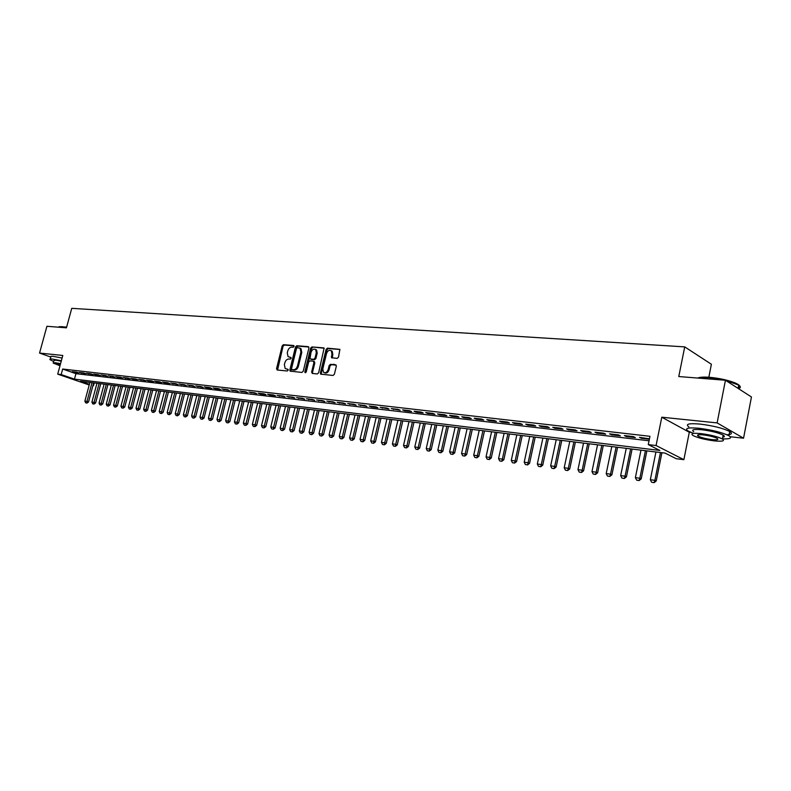 <?xml version="1.0" encoding="UTF-8"?>
<svg xmlns="http://www.w3.org/2000/svg" width="791" height="791" viewBox="0 0 791 791"><rect width="100%" height="100%" fill="white"/><g stroke="black" fill="none" stroke-linecap="round" stroke-linejoin="round"><path stroke-width="1.19" d="M294.025 346.428L293.57 345.489L283.435 344.688L282.179 345.875L276.553 368.646L277.176 370.01L287.291 370.999L288.191 370.168L288.003 369.328L285.205 368.557L284.365 364.71L284.839 362.802C285.63 360.35 286.985 359.084 288.903 358.995L290.218 359.114L291.108 358.283L290.94 357.453L288.072 356.662L287.281 352.885L287.756 350.977C288.537 348.534 289.892 347.259 291.81 347.16L293.135 347.269L294.025 346.428M337.164 358.392L338.508 357.156L339.883 349.355L327.415 348.169L326.1 349.395L320.404 372.897L320.662 374.103L333.06 375.468L334.395 374.242L336.333 366.193L335.631 364.78L330.48 364.315L329.155 365.531L328.196 369.506C327.039 372.413 325.467 373.322 323.47 372.235L322.787 369.002L326.535 353.518C327.731 350.551 329.333 349.662 331.33 350.838L331.943 353.963L331.558 357.73L337.164 358.392M725.446 380.263L751.45 396.973L743.55 438.204L717.13 422.908L725.446 380.263L678.777 376.546L684.729 346.883L71.754 308.332L66.434 327.83L46.916 326.278L39.55 353.063L62.796 355.466L57.713 374.143L61.174 374.558L62.677 369.041L649.955 436.296L648.274 444.611L656.075 445.541L683.879 459.67L676.226 458.711L665.122 453.114L80.573 381.242L89.393 384.288M717.13 422.908L661.79 417.203L656.075 445.541M308.915 348.01L308.243 346.646L296.773 345.746L295.488 346.942L289.842 369.931L290.109 371.147L301.944 372.432L303.24 371.236L308.915 348.01M324.231 348.238L311.931 346.942L323.648 347.872M312.643 373.471L312.504 372.413L311.624 372.047L312.307 373.441L317.339 373.935L318.654 372.719L324.112 348.089M311.624 372.047L313.928 362.555L313.256 361.171L309.943 360.874L308.638 362.08L306.246 371.918L305.049 372.64L304.871 371.79L310.636 348.149L311.931 346.942M39.55 353.063L50.782 357.048M76.47 372.136L72.258 371.651L74.463 372.423L78.675 372.907L76.47 372.136M83.559 372.957L79.298 372.462L85.764 373.738L83.559 372.957M90.728 373.787L86.417 373.293L92.942 374.568L90.728 373.787M97.985 374.627L93.625 374.123L95.83 374.904L100.2 375.409L97.985 374.627M105.332 375.478L100.912 374.964L107.546 376.269L105.332 375.478M112.767 376.338L108.288 375.824L114.982 377.129L112.767 376.338M120.281 377.208L115.763 376.684L117.978 377.475L122.506 377.999L120.281 377.208M127.905 378.088L123.317 377.564L130.119 378.889L127.905 378.088M135.607 378.988L130.97 378.444L133.195 379.245L137.832 379.789L135.607 378.988M143.418 379.888L138.722 379.344L145.633 380.689L143.418 379.888M151.318 380.807L146.562 380.253L148.787 381.054L153.543 381.608L151.318 380.807M159.317 381.727L154.502 381.173L156.727 381.984L161.542 382.537L159.317 381.727M167.425 382.666L162.55 382.102L164.765 382.913L169.64 383.477L167.425 382.666M175.632 383.615L170.688 383.042L177.846 384.436L175.632 383.615M183.937 384.584L178.934 384.001L186.162 385.405L183.937 384.584M192.351 385.553L187.289 384.97L194.576 386.384L192.351 385.553M200.884 386.542L195.753 385.949L203.099 387.372L200.884 386.542M209.516 387.541L204.325 386.937L206.54 387.768L211.741 388.371L209.516 387.541M218.267 388.559L213.006 387.946L215.221 388.776L220.491 389.39L218.267 388.559M227.136 389.577L221.796 388.964L229.35 390.418L227.136 389.577M236.123 390.625L230.715 389.993L238.338 391.466L236.123 390.625M245.22 391.674L239.742 391.041L247.435 392.524L245.22 391.674M254.455 392.741L248.898 392.099L256.66 393.592L254.455 392.741M263.798 393.829L258.173 393.176L260.387 394.027L266.013 394.679L263.798 393.829M273.281 394.927L267.576 394.264L269.79 395.124L275.495 395.787L273.281 394.927M282.891 396.034L277.107 395.371L285.096 396.904L282.891 396.034M292.64 397.161L286.777 396.489L294.835 398.031L292.64 397.161M302.518 398.308L296.576 397.616L304.713 399.178L302.518 398.308M312.534 399.465L306.503 398.773L314.729 400.345L312.534 399.465M322.688 400.642L316.578 399.939L324.883 401.521L322.688 400.642M333.001 401.838L326.802 401.116L335.186 402.718L333.001 401.838M343.452 403.044L337.164 402.322L345.637 403.934L343.452 403.044M354.052 404.28L347.674 403.539L356.227 405.17L354.052 404.28M364.809 405.526L358.333 404.774L366.984 406.416L364.809 405.526M375.725 406.782L369.16 406.02L371.325 406.92L377.89 407.681L375.725 406.782M386.799 408.067L380.135 407.296L388.964 408.967L386.799 408.067M398.041 409.372L391.278 408.591L400.197 410.272L398.041 409.372M409.451 410.687L402.589 409.896L404.735 410.806L411.597 411.597L409.451 410.687M421.03 412.032L414.069 411.221L416.214 412.141L423.175 412.942L421.03 412.032M432.796 413.396L425.716 412.576L427.852 413.485L434.921 414.316L432.796 413.396M444.73 414.771L437.542 413.94L439.677 414.86L446.856 415.7L444.73 414.771M456.852 416.175L449.555 415.334L451.681 416.254L458.968 417.104L456.852 416.175M469.162 417.608L461.756 416.748L463.872 417.678L471.278 418.538L469.162 417.608M481.67 419.052L474.145 418.182L476.251 419.111L483.766 419.991L481.67 419.052M494.375 420.525L486.732 419.635L488.818 420.575L496.461 421.465L494.375 420.525M507.278 422.018L499.507 421.119L501.593 422.058L509.355 422.958L507.278 422.018M520.389 423.531L512.499 422.621L514.575 423.571L522.456 424.48L520.389 423.531M533.717 425.083L525.699 424.154L527.755 425.103L535.774 426.033L533.717 425.083M547.263 426.646L539.106 425.706L541.153 426.656L549.3 427.605L547.263 426.646M561.027 428.238L552.741 427.278L554.778 428.238L563.054 429.206L561.027 428.238M575.017 429.859L566.593 428.89L568.62 429.849L577.034 430.828L575.017 429.859M589.246 431.51L580.683 430.522L582.69 431.481L591.243 432.479L589.246 431.51M603.721 433.181L595.01 432.173L596.997 433.152L605.698 434.16L603.721 433.181M618.433 434.892L609.574 433.864L611.552 434.842L620.401 435.871L618.433 434.892M633.403 436.622L624.396 435.574L626.343 436.563L635.351 437.601L633.403 436.622M62.677 369.041L75.936 373.668L649.055 440.785M649.451 438.807L639.464 437.324L641.402 438.303L649.362 439.232M708.825 377.248L711.386 364.255L684.729 346.883M661.79 417.203L689.307 432.252L691.057 432.44M730.251 436.751L743.55 438.204M689.307 432.252L683.879 459.67M94.238 382.923L93.496 385.701L92.913 385.622M61.174 374.558L74.463 379.136L659.842 450.445L648.274 444.611M89.205 384.98L57.713 374.143M92.942 385.504L93.496 385.701M75.936 373.668L74.463 379.136M74.463 372.423L74.601 371.918M81.503 373.243L81.641 372.739M88.632 374.064L88.76 373.56M95.83 374.904L95.968 374.39M103.127 375.755L103.265 375.241M110.513 376.605L110.641 376.091M117.978 377.475L118.116 376.961M125.542 378.355L125.68 377.831M133.195 379.245L133.333 378.721M140.946 380.145L141.085 379.621M148.787 381.054L148.926 380.53M156.727 381.984L156.865 381.45M164.765 382.913L164.914 382.379M172.913 383.862L173.051 383.319M181.159 384.822L181.297 384.278M189.514 385.79L189.652 385.237M197.977 386.769L198.116 386.226M206.54 387.768L206.688 387.214M215.221 388.776L215.37 388.223M224.021 389.805L224.16 389.241M232.93 390.833L233.078 390.27M241.967 391.881L242.105 391.318M251.113 392.949L251.261 392.376M260.387 394.027L260.536 393.443M269.79 395.124L269.929 394.541M279.322 396.232L279.46 395.638M288.982 397.349L289.12 396.756M298.771 398.486L298.919 397.893M321.037 374.291L321.284 373.263L321.423 374.331M308.708 399.643L308.846 399.04M318.773 400.81L318.921 400.206M328.987 401.996L329.135 401.393M339.349 403.202L339.497 402.589M349.859 404.428L349.998 403.805M360.518 405.664L360.656 405.041M371.325 406.92L371.473 406.297M382.3 408.196L382.449 407.563M393.434 409.491L393.582 408.858M404.735 410.806L404.883 410.163M416.214 412.141L416.363 411.488M427.852 413.485L428 412.843M439.677 414.86L439.826 414.207M451.681 416.254L451.829 415.601M463.872 417.678L464.02 417.005M476.251 419.111L476.4 418.439M488.818 420.575L488.967 419.902M501.593 422.058L501.741 421.376M514.575 423.571L514.723 422.878M527.755 425.103L527.904 424.401M541.153 426.656L541.301 425.954M554.778 428.238L554.926 427.536M568.62 429.849L568.769 429.137M582.69 431.481L582.838 430.769M596.997 433.152L597.146 432.42M611.552 434.842L611.7 434.111M626.343 436.563L626.502 435.821M641.402 438.303L641.55 437.561M291.078 357.67L290.218 357.591M288.151 369.526L287.301 369.446M294.005 345.835L284.315 345.064L283.059 346.25L277.552 370.05M308.806 347.012L297.643 346.122L296.368 347.318L290.851 371.345M297.396 347.615L296.496 348.445L291.533 368.655L291.721 369.496L293.392 369.753C295.33 369.684 296.704 368.418 297.505 365.936L300.896 352.074L300.135 348.327L297.396 347.615M292.621 369.881L291.988 369.615M299.918 348.139L301.015 348.712L301.776 352.46L298.385 366.312C297.584 368.784 296.22 370.059 294.282 370.119L292.878 369.99M312.504 372.413L314.808 362.931L314.106 361.546M312.811 347.328L311.506 348.544L305.741 372.65M316.321 352.737L315.698 349.602C313.74 348.505 312.188 349.395 311.031 352.292L309.953 358.867L313.701 359.351L315.006 358.145L316.321 352.737L317.201 353.122L316.578 349.988L315.54 349.464M317.201 353.122L315.886 358.531L314.581 359.737L311.268 359.44M331.132 350.66L332.21 351.224L332.813 354.348L332.319 357.977M324.518 372.749C326.495 373.609 328.008 372.66 329.076 369.881L328.196 369.506M336.205 365.135L331.36 364.691L330.025 365.917L329.076 369.881M339.982 349.493L328.295 348.564L326.97 349.78L321.284 373.263L320.404 372.897M89.907 382.389L84.874 401.136L86.98 401.433L92.013 382.646M86.713 402.995L85.665 402.846L86.98 403.084L86.98 401.433L88.543 401.947L93.654 382.854M84.874 401.136L85.665 402.846M86.98 403.084L88.543 401.947M59.147 326.663L66.642 327.079M66.573 327.345L61.569 326.604L58.672 327.009M61.362 360.745L52.681 359.094C50.278 358.847 49.398 359.045 50.051 359.687L53.63 361.457M62.093 358.036L53.422 356.395C51.01 356.158 50.14 356.365 50.792 357.008L50.228 359.055M53.304 362.624L53.857 360.607L55.756 360.182L61.243 361.19M60.561 363.672L55.083 362.654L53.185 363.079L59.997 365.749M60.452 364.078L56.655 363.909L60.106 365.343M697.771 378.058C699.689 377.119 703.604 376.872 709.507 377.297C719.652 378.256 728.313 380.184 735.482 383.091C740.247 385.286 741.147 386.908 738.161 387.956M725.278 380.253L709.191 377.663C704.03 377.277 700.312 377.416 698.048 378.078M722.43 438.867C730.222 439.124 732.377 438.085 728.916 435.742C722.252 432.459 712.355 429.978 699.214 428.297C687.982 427.328 684.255 428.228 688.051 431.006L693.42 433.32M726.959 434.763C731.724 434.486 732.654 433.409 729.737 431.53C723.083 428.218 713.185 425.736 700.045 424.085C688.813 423.145 685.085 424.075 688.862 426.883M693.737 431.698C690.998 429.691 693.697 429.038 701.815 429.75C711.267 430.957 718.386 432.746 723.162 435.109C724.902 436.187 724.764 436.899 722.747 437.245M701.053 433.616C692.936 432.885 690.246 433.517 692.985 435.505C697.662 437.828 704.722 439.618 714.154 440.864C722.44 441.645 725.189 441.012 722.41 438.975C717.625 436.632 710.506 434.842 701.053 433.616M711.86 439.598C717.18 440.093 718.94 439.687 717.16 438.382C714.085 436.869 709.507 435.722 703.417 434.921C698.166 434.447 696.426 434.852 698.196 436.138C701.222 437.641 705.78 438.787 711.86 439.598M738.438 388.608C740.88 387.867 740.969 386.7 738.705 385.118L725.525 380.313M96.967 383.259L91.914 402.115L94.05 402.411L99.093 383.516M93.783 403.983L92.715 403.835L94.04 404.072L94.05 402.411L95.612 402.935L100.744 383.724M91.914 402.115L92.715 403.835M94.04 404.072L95.612 402.935M104.105 384.139L99.043 403.103L101.199 403.41L106.261 384.406M100.932 404.992L99.854 404.844L101.189 405.081L101.199 403.41L102.761 403.924L107.912 384.604M99.043 403.103L99.854 404.844M101.189 405.081L102.761 403.924M111.333 385.029L106.261 404.112L108.436 404.409L113.518 385.296M108.159 406.001L107.072 405.852L108.416 406.09L108.436 404.409L110.008 404.933L115.16 385.494M106.261 404.112L107.072 405.852M108.416 406.09L110.008 404.933M118.64 385.919L113.558 405.121L115.763 405.427L120.855 386.196M115.476 407.029L114.379 406.881L115.743 407.118L115.763 405.427L117.325 405.951L122.506 386.394M113.558 405.121L114.379 406.881M115.743 407.118L117.325 405.951M126.046 386.829L120.944 406.149L123.178 406.455L128.28 387.106M122.882 408.067L121.765 407.909L123.139 408.156L123.178 406.455L124.741 406.989L129.932 387.313M120.944 406.149L121.765 407.909M123.139 408.156L124.741 406.989M133.531 387.758L128.419 407.187L130.673 407.503L135.795 388.035M130.377 409.125L129.249 408.967L130.634 409.214L130.673 407.503L132.245 408.027L137.446 388.233M128.419 407.187L129.249 408.967M130.634 409.214L132.245 408.027M141.105 388.688L135.983 408.235L138.267 408.561L143.398 388.964M137.96 410.183L136.813 410.025L138.217 410.272L138.267 408.561L139.839 409.085L145.05 389.172M135.983 408.235L136.813 410.025M138.217 410.272L139.839 409.085M148.777 389.627L143.636 409.303L145.949 409.629L151.101 389.914M145.633 411.261L144.476 411.102L145.9 411.35L145.949 409.629L147.522 410.163L152.752 390.121M143.636 409.303L144.476 411.102M145.9 411.35L147.522 410.163M156.539 390.586L151.388 410.381L153.731 410.707L158.892 390.873M153.405 412.348L152.238 412.19L153.672 412.437L153.731 410.707L155.303 411.241L160.543 391.07M151.388 410.381L152.238 412.19M153.672 412.437L155.303 411.241M164.399 391.545L159.228 411.468L161.601 411.804L166.782 391.842M161.275 413.456L160.089 413.288L161.532 413.545L161.601 411.804L163.173 412.338L168.434 392.049M159.228 411.468L160.089 413.288M161.532 413.545L163.173 412.338M172.359 392.524L167.178 412.576L169.571 412.912L174.762 392.82M169.234 414.573L168.038 414.405L169.501 414.662L169.571 412.912L171.143 413.446L176.413 393.028M167.178 412.576L168.038 414.405M169.501 414.662L171.143 413.446M180.407 393.522L175.216 413.693L177.649 414.029L182.85 393.819M177.293 415.7L176.086 415.532L177.56 415.799L177.649 414.029L179.221 414.573L184.501 394.017M175.216 413.693L176.086 415.532M177.56 415.799L179.221 414.573M188.565 394.521L183.354 414.82L185.816 415.166L191.036 394.828M185.46 416.847L184.234 416.679L185.727 416.936L185.816 415.166L187.388 415.71L192.688 395.025M183.354 414.82L184.234 416.679M185.727 416.936L187.388 415.71M196.821 395.54L191.6 415.967L194.092 416.313L199.322 395.846M193.726 418.014L192.48 417.836L193.993 418.103L194.092 416.313L195.664 416.857L200.973 396.044M191.6 415.967L192.48 417.836M193.993 418.103L195.664 416.857M205.185 396.568L199.955 417.124L202.476 417.48L207.717 396.874M202.101 419.181L200.835 419.003L202.358 419.279L202.476 417.48L204.048 418.024L209.368 397.082M199.955 417.124L200.835 419.003M202.358 419.279L204.048 418.024M213.659 397.606L208.409 418.301L210.96 418.657L216.22 397.922M210.574 420.377L209.299 420.189L210.841 420.466L210.96 418.657L212.532 419.21L217.871 398.12M208.409 418.301L209.299 420.189M210.841 420.466L212.532 419.21M222.231 398.664L216.971 419.497L219.562 419.853L224.832 398.98M219.166 421.573L217.871 421.395L219.423 421.672L219.562 419.853L221.124 420.407L226.483 399.178M216.971 419.497L217.871 421.395M219.423 421.672L221.124 420.407M230.923 399.732L225.643 420.703L228.273 421.069L233.553 400.048M227.867 422.799L226.552 422.612L228.124 422.888L228.273 421.069L229.835 421.623L235.204 400.256M225.643 420.703L226.552 422.612M228.124 422.888L229.835 421.623M239.722 400.81L234.433 421.919L237.092 422.295L242.382 401.136M236.677 424.035L235.352 423.847L236.944 424.124L237.092 422.295L238.655 422.849L244.033 401.344M234.433 421.919L235.352 423.847M236.944 424.124L238.655 422.849M248.641 401.907L243.341 423.155L246.031 423.531L251.34 402.233M245.606 425.291L244.261 425.103L245.863 425.38L246.031 423.531L247.593 424.095L252.991 402.441M243.341 423.155L244.261 425.103M245.863 425.38L247.593 424.095M257.678 403.015L252.359 424.411L255.088 424.787L260.407 403.351M254.653 426.557L253.288 426.369L254.91 426.646L255.088 424.787L256.65 425.35L262.058 403.558M252.359 424.411L253.288 426.369M254.91 426.646L256.65 425.35M266.824 404.142L261.495 425.687L264.263 426.062L269.593 404.488M263.818 427.842L262.434 427.644L264.075 427.931L264.263 426.062L265.825 426.626L271.244 404.685M261.495 425.687L262.434 427.644M264.075 427.931L265.825 426.626M276.099 405.279L270.759 426.972L273.567 427.358L278.907 405.625M273.113 429.147L271.709 428.949L273.37 429.236L273.567 427.358L275.13 427.921L280.558 405.832M270.759 426.972L271.709 428.949M273.37 429.236L275.13 427.921M285.502 406.436L280.152 428.277L282.99 428.673L288.349 406.792M282.525 430.462L281.102 430.264L282.783 430.561L282.99 428.673L284.552 429.236L289.99 406.989M280.152 428.277L281.102 430.264M282.783 430.561L284.552 429.236M295.033 407.612L289.664 429.592L292.541 429.997L297.91 407.968M292.067 431.807L290.623 431.599L292.324 431.896L292.541 429.997L294.104 430.561L299.552 408.166M289.664 429.592L290.623 431.599M292.324 431.896L294.104 430.561M304.683 408.799L299.305 430.937L302.231 431.342L307.61 409.155M301.737 433.161L300.273 432.954L301.994 433.26L302.231 431.342L303.784 431.916L309.251 409.362M299.305 430.937L300.273 432.954M301.994 433.26L303.784 431.916M314.472 410.005L309.083 432.291L312.05 432.707L317.438 410.361M311.545 434.536L310.062 434.328L311.802 434.635L312.05 432.707L313.592 433.28L319.07 410.569M309.083 432.291L310.062 434.328M311.802 434.635L313.592 433.28M334.267 364.651L333.881 364.147M324.399 411.221L319 433.676L321.996 434.091L327.405 411.587M321.482 435.93L319.979 435.722L321.739 436.029L321.996 434.091L323.549 434.664L329.036 411.795M319 433.676L319.979 435.722M321.739 436.029L323.549 434.664M334.455 412.457L329.046 435.07L332.091 435.495L337.51 412.833M331.558 437.344L330.045 437.136L331.825 437.443L332.091 435.495L333.634 436.068L339.141 413.031M329.046 435.07L330.045 437.136M331.825 437.443L333.634 436.068M344.658 413.713L339.24 436.484L342.325 436.909L347.753 414.089M341.781 438.778L340.239 438.56L342.038 438.876L342.325 436.909L343.867 437.492L349.375 414.296M339.24 436.484L340.239 438.56M342.038 438.876L343.867 437.492M355.011 414.988L349.573 437.917L352.707 438.352L358.135 415.374M352.153 440.231L350.581 440.014L352.41 440.33L352.707 438.352L354.239 438.936L359.767 415.572M349.573 437.917L350.581 440.014M352.41 440.33L354.239 438.936M365.501 416.274L360.053 439.381L363.227 439.816L368.675 416.669M362.664 441.704L361.072 441.487L362.921 441.803L363.227 439.816L364.77 440.399L370.297 416.867M360.053 439.381L361.072 441.487M362.921 441.803L364.77 440.399M376.14 417.579L370.692 440.854L373.906 441.299L379.364 417.984M373.322 443.207L371.721 442.98L373.579 443.306L373.906 441.299L375.438 441.892L380.985 418.182M370.692 440.854L371.721 442.98M373.579 443.306L375.438 441.892M386.937 418.914L381.47 442.357L384.742 442.812L390.21 419.309M384.149 444.72L382.508 444.493L384.396 444.819L384.742 442.812L386.265 443.395L391.822 419.507M381.47 442.357L382.508 444.493M384.396 444.819L386.265 443.395M397.893 420.258L392.415 443.88L395.727 444.334L401.205 420.664M395.124 446.262L393.463 446.035L395.371 446.361L395.727 444.334L397.25 444.928L402.817 420.861M392.415 443.88L393.463 446.035M395.371 446.361L397.25 444.928M409.006 421.623L403.519 445.422L406.881 445.887L412.368 422.038M406.258 447.825L404.577 447.587L406.515 447.924L406.881 445.887L408.403 446.48L413.98 422.236M403.519 445.422L404.577 447.587M406.515 447.924L408.403 446.48M420.278 423.007L414.791 446.984L418.202 447.459L423.699 423.432M417.559 449.407L415.848 449.169L417.806 449.506L418.202 447.459L419.714 448.052L425.291 423.63M414.791 446.984L415.848 449.169M417.806 449.506L419.714 448.052M431.718 424.421L426.22 448.576L429.681 449.051L435.188 424.846M429.029 451.018L427.298 450.781L429.276 451.117L429.681 449.051L431.194 449.654L436.78 425.034M426.22 448.576L427.298 450.781M429.276 451.117L431.194 449.654M443.336 425.845L437.828 450.188L441.338 450.672L446.856 426.28M440.666 452.65L438.906 452.403L440.923 452.749L441.338 450.672L442.841 451.275L448.448 426.468M437.828 450.188L438.906 452.403M440.923 452.749L442.841 451.275M455.122 427.298L449.604 451.819L453.174 452.314L458.691 427.733M452.482 454.311L450.702 454.064L452.739 454.41L453.174 452.314L454.667 452.917L460.283 427.931M449.604 451.819L450.702 454.064M452.739 454.41L454.667 452.917M467.095 428.762L461.568 453.48L465.187 453.985L470.714 429.206M464.485 455.992L462.666 455.735L464.732 456.091L465.187 453.985L466.68 454.588L472.296 429.404M461.568 453.48L462.666 455.735M464.732 456.091L466.68 454.588M479.237 430.255L473.71 455.171L477.388 455.685L482.925 430.709M476.666 457.702L474.827 457.445L476.914 457.801L477.388 455.685L478.871 456.288L484.497 430.907M473.71 455.171L474.827 457.445M476.914 457.801L478.871 456.288M491.577 431.777L486.04 456.882L489.767 457.406L495.314 432.232M489.036 459.433L487.167 459.175L489.273 459.541L489.767 457.406L491.251 458.009L496.877 432.43M486.04 456.882L487.167 459.175M489.273 459.541L491.251 458.009M504.104 433.32L498.557 458.622L502.354 459.156L507.901 433.784M501.593 461.202L499.694 460.935L501.84 461.301L502.354 459.156L503.818 459.759L509.453 433.972M498.557 458.622L499.694 460.935M501.84 461.301L503.818 459.759M516.83 434.882L511.273 460.392L515.129 460.926L520.686 435.357M514.348 462.992L512.42 462.715L514.595 463.091L515.129 460.926L516.592 461.539L522.238 435.544M511.273 460.392L512.42 462.715M514.595 463.091L516.592 461.539M529.752 436.474L524.196 462.191L528.111 462.735L533.668 436.948M527.31 464.811L525.353 464.535L527.557 464.91L528.111 462.735L529.565 463.348L535.21 437.136M524.196 462.191L525.353 464.535M527.557 464.91L529.565 463.348M542.883 438.085L537.316 464.01L541.291 464.564L546.858 438.57M540.48 466.65L538.493 466.374L540.718 466.759L541.291 464.564L542.735 465.177L548.39 438.758M537.316 464.01L538.493 466.374M540.718 466.759L542.735 465.177M556.221 439.727L550.655 465.859L554.689 466.423L560.265 440.221M553.858 468.529L551.841 468.252L554.096 468.638L554.689 466.423L556.132 467.046L561.788 440.409M550.655 465.859L551.841 468.252M554.096 468.638L556.132 467.046M569.777 441.388L564.201 467.748L568.314 468.321L573.89 441.892M567.454 470.437L565.397 470.151L567.691 470.546L568.314 468.321L569.738 468.934L575.393 442.08M564.201 467.748L565.397 470.151M567.691 470.546L569.738 468.934M583.55 443.089L577.974 469.656L582.146 470.24L587.723 443.593M581.266 472.375L579.18 472.089L581.504 472.484L582.146 470.24L583.56 470.863L589.226 443.781M577.974 469.656L579.18 472.089M581.504 472.484L583.56 470.863M597.551 444.809L591.975 471.604L596.216 472.197L601.793 445.323M595.316 474.343L593.191 474.046L595.554 474.452L596.216 472.197L597.62 472.82L603.286 445.511M591.975 471.604L593.191 474.046M595.554 474.452L597.62 472.82M611.789 446.559L606.203 473.582L610.514 474.185L616.1 447.083M609.594 476.35L607.439 476.044L609.821 476.459L610.514 474.185L611.908 474.808L617.583 447.271M606.203 473.582L607.439 476.044M609.821 476.459L611.908 474.808M626.254 448.339L620.668 475.599L625.058 476.202L630.645 448.873M624.109 478.387L621.914 478.08L624.336 478.496L625.058 476.202L626.442 476.835L632.108 449.051M620.668 475.599L621.914 478.08M624.336 478.496L626.442 476.835M640.967 450.138L635.381 477.635L639.84 478.258L645.426 450.692M638.871 480.453L636.646 480.147L639.098 480.562L639.84 478.258L641.214 478.891L646.88 450.87M635.381 477.635L636.646 480.147M639.098 480.562L641.214 478.891M655.927 451.987L650.34 479.722L654.879 480.345L660.465 452.541M653.89 482.569L651.616 482.243L654.117 482.668L654.879 480.345L656.233 480.977L661.909 452.719M650.34 479.722L651.616 482.243M654.117 482.668L656.233 480.977M277.433 369.011L276.553 368.646M283.059 346.25L282.179 345.875M284.315 345.064L283.435 344.688M290.732 370.307L289.842 369.931M296.368 347.318L295.488 346.942M297.643 346.122L296.773 345.746M294.282 370.119L293.392 369.753M298.385 366.312L297.505 365.936M301.776 352.46L300.896 352.074M314.808 362.931L313.928 362.555M305.751 372.156L304.871 371.79M311.506 348.544L310.636 348.149M314.581 359.737L313.701 359.351M315.886 358.531L315.006 358.145M332.19 356.939L331.32 356.553M332.813 354.348L331.943 353.963M330.025 365.917L329.155 365.531M331.36 364.691L330.48 364.315M326.97 349.78L326.1 349.395M328.295 348.564L327.415 348.169M301.015 348.712L300.135 348.327M314.571 361.744L313.691 361.368M316.578 349.988L315.698 349.602M332.052 357.947L331.558 357.73M332.21 351.224L331.33 350.838M738.082 388.381L738.705 385.118M698.463 434.803L698.196 436.138M723.162 435.109L722.41 438.975M728.916 435.742L729.737 431.53M735.482 383.091L735.818 383.595"/></g></svg>
